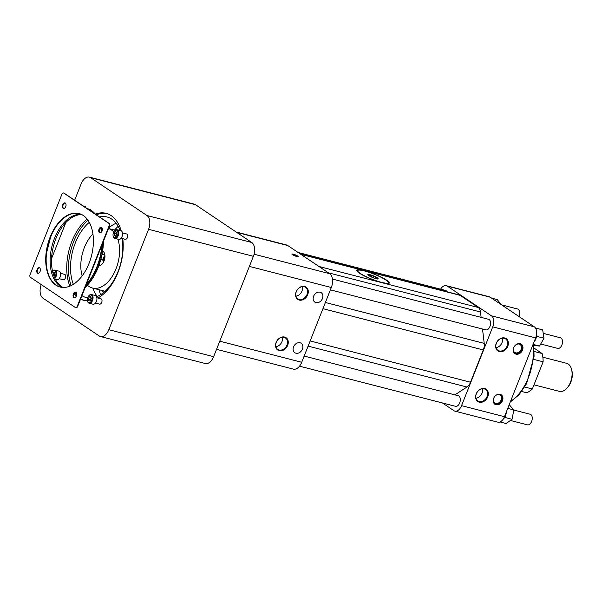 <?xml version="1.0" encoding="UTF-8"?>
<svg xmlns="http://www.w3.org/2000/svg" width="602" height="602" viewBox="0 0 602 602"><rect width="100%" height="100%" fill="white"/><g stroke="black" fill="none" stroke-linecap="round" stroke-linejoin="round"><path stroke-width="0.9" d="M534.012 348.069L542.131 353.524A26.014 15.509 -75.6 0 1 543.117 361.81L532.356 388.982A26.014 15.509 -75.6 0 1 526.607 392.737L521.723 391.481M524.711 387.018L532.356 388.982M543.117 361.81L533.816 359.409M534.177 351.478L542.131 353.524M571.614 369.553L571.9 370.712A12.905 7.698 104.4 0 1 567.588 387.455L566.775 388.335A14.486 8.639 -75.6 0 0 571.614 369.553A14.486 8.639 -75.6 0 0 566.595 363.315L542.846 357.204M534.004 384.836L559.371 391.368A14.486 8.639 -75.6 0 0 566.775 388.335M75.348 307.502A2.19 1.302 -75.6 0 0 75.596 307.614A2.19 1.302 -75.6 0 0 77.267 306.252L109.022 226.051A2.19 1.302 -75.6 0 0 108.691 223.282L63.774 193.099A2.19 1.302 -75.6 0 0 63.526 192.986A2.19 1.302 -75.6 0 0 61.855 194.348L30.1 274.55A2.19 1.302 -75.6 0 0 30.431 277.311L75.348 307.502M75.814 307.637A2.19 1.302 -75.6 0 0 76.018 307.72A2.19 1.302 -75.6 0 0 77.688 306.358L109.444 226.156A2.19 1.302 -75.6 0 0 109.112 223.395L64.196 193.204A2.19 1.302 -75.6 0 0 63.947 193.091A2.19 1.302 -75.6 0 0 63.729 193.069M65.166 202.957A2.89 1.723 -75.6 0 0 62.992 205.357A2.89 1.723 -75.6 0 0 63.737 208.51M101.482 227.36A2.89 1.723 -75.6 0 0 99.307 229.761A2.89 1.723 -75.6 0 0 100.052 232.914M75.807 292.196A2.89 1.723 -75.6 0 0 73.64 294.596A2.89 1.723 -75.6 0 0 74.377 297.749M39.491 267.792A2.89 1.723 -75.6 0 0 37.324 270.193A2.89 1.723 -75.6 0 0 38.061 273.346M79.231 213.62A37.934 22.613 -75.6 0 0 48.085 244.766A37.934 22.613 -75.6 0 0 60.313 287.086M65.287 203.024A2.89 1.723 -75.6 0 0 64.963 202.874A2.89 1.723 -75.6 0 0 62.57 205.244A2.89 1.723 -75.6 0 0 63.519 208.473A2.89 1.723 -75.6 0 0 65.821 206.396A2.89 1.723 -75.6 0 0 65.287 203.024M101.603 227.436A2.89 1.723 -75.6 0 0 101.271 227.285A2.89 1.723 -75.6 0 0 98.886 229.655A2.89 1.723 -75.6 0 0 99.834 232.884A2.89 1.723 -75.6 0 0 102.137 230.799A2.89 1.723 -75.6 0 0 101.603 227.436M75.935 292.271A2.89 1.723 -75.6 0 0 75.604 292.12A2.89 1.723 -75.6 0 0 73.211 294.491A2.89 1.723 -75.6 0 0 74.159 297.719A2.89 1.723 -75.6 0 0 76.469 295.635A2.89 1.723 -75.6 0 0 75.935 292.271M39.619 267.867A2.89 1.723 -75.6 0 0 39.288 267.717A2.89 1.723 -75.6 0 0 36.903 270.087A2.89 1.723 -75.6 0 0 37.851 273.316A2.89 1.723 -75.6 0 0 40.153 271.231A2.89 1.723 -75.6 0 0 39.619 267.867M83.332 215.516A37.934 22.613 -75.6 0 0 79.02 213.567A37.934 22.613 -75.6 0 0 47.663 244.66A37.934 22.613 -75.6 0 0 60.102 287.034A37.934 22.613 -75.6 0 0 90.36 259.718A37.934 22.613 -75.6 0 0 83.332 215.516M52.908 272.826L53.653 272.014L54.895 272.856L54.759 275.197L53.939 276.085M54.473 277.417A3.928 2.34 -75.6 0 0 55.971 273.797A3.928 2.34 -75.6 0 0 54.94 270.757A3.928 2.34 -75.6 0 0 52.54 271.314L52.765 271.073A4.485 2.671 -75.6 0 0 52.622 271.231M55.467 279.494L56.686 279.81A4.485 2.671 -75.6 0 0 60.26 276.581A4.485 2.671 -75.6 0 0 59.425 271.359A4.485 2.671 -75.6 0 0 58.921 271.126L55.06 270.132A4.485 2.671 -75.6 0 0 52.765 271.073M54.812 278.169A4.485 2.671 -75.6 0 0 56.731 274.015A4.485 2.671 -75.6 0 0 55.565 270.358A4.485 2.671 -75.6 0 0 55.06 270.132M54.85 273.594L54.413 274.076L53.164 273.76M54.413 274.076L54.315 275.678M54.85 273.654A2.099 1.257 -75.6 0 0 54.338 275.249A2.099 1.257 -75.6 0 0 54.346 275.648M81.18 214.32A37.934 22.613 -75.6 0 0 52.081 245.797A37.934 22.613 -75.6 0 0 62.36 287.41M81.827 214.628A37.934 22.613 -75.6 0 0 53.443 246.15A37.934 22.613 -75.6 0 0 63.075 287.455M116.743 234.765L115.358 236.277L114.109 235.435L114.252 233.094L115.637 231.582L116.886 232.425L116.743 234.765M114.071 237.534A3.928 2.34 -75.6 0 0 117.962 233.305A3.928 2.34 -75.6 0 0 114.47 230.95A3.928 2.34 -75.6 0 0 113.153 236.044A3.928 2.34 -75.6 0 0 114.071 237.534M113.206 236.24A4.485 2.671 -75.6 0 0 113.259 236.451A4.485 2.671 -75.6 0 0 114.297 238.151A4.485 2.671 -75.6 0 0 114.809 238.384L118.669 239.378A4.485 2.671 -75.6 0 0 122.372 235.698A4.485 2.671 -75.6 0 0 120.904 230.694L117.044 229.701A4.485 2.671 -75.6 0 0 114.756 230.641A4.485 2.671 -75.6 0 0 114.606 230.807M114.809 238.384A4.485 2.671 -75.6 0 0 118.511 234.705A4.485 2.671 -75.6 0 0 117.044 229.701M115.742 235.856L114.109 235.435M116.299 235.254L116.397 233.644L114.252 233.094M116.397 233.644L116.841 233.162M116.833 233.222A2.099 1.257 -75.6 0 0 116.329 234.818A2.099 1.257 -75.6 0 0 116.329 235.216M86.048 207.893A4.485 2.671 -75.6 0 0 84.589 206.29L83.084 205.899M81.029 214.628L82.354 214.967A4.485 2.671 -75.6 0 0 82.504 214.997M88.945 300.992L88.306 299.156L89.186 296.929L90.706 296.545L91.346 298.381L90.466 300.609L88.945 300.992M87.809 297.411A3.928 2.34 -75.6 0 0 87.486 300.887A3.928 2.34 -75.6 0 0 90.699 301.911A3.928 2.34 -75.6 0 0 92.106 296.44A3.928 2.34 -75.6 0 0 88.795 295.785A3.928 2.34 -75.6 0 0 87.809 297.411M87.538 301.075A4.485 2.671 -75.6 0 0 87.583 301.293A4.485 2.671 -75.6 0 0 89.134 303.22L93.001 304.213A4.485 2.671 -75.6 0 0 96.704 300.541A4.485 2.671 -75.6 0 0 95.236 295.529L91.376 294.536A4.485 2.671 -75.6 0 0 89.081 295.477A4.485 2.671 -75.6 0 0 88.938 295.642M89.134 303.22A4.485 2.671 -75.6 0 0 92.843 299.548A4.485 2.671 -75.6 0 0 91.376 294.536M90.624 300.202L90.45 299.706L88.306 299.156M91.173 297.885L90.45 299.706M91.007 297.396L89.186 296.929M91.211 297.99A2.099 1.257 -75.6 0 0 90.894 298.592A2.099 1.257 -75.6 0 0 90.661 300.112M104.71 258.74A1.505 1.181 -56.1 0 1 104.966 256.46M104.567 259.357A2.25 1.768 -56.1 0 1 104.387 259.327A2.25 1.768 -56.1 0 1 104.154 259.244M118.165 226.337A47.994 28.618 -75.6 0 0 114.561 230.047M99.187 289.765A47.994 28.618 -75.6 0 0 100.549 294.754M119.617 229.317A43.705 26.059 -75.6 0 0 118.722 230.13M102.543 290.623A43.705 26.059 -75.6 0 0 103.258 292.843M119.76 229.663A39.326 23.448 -75.6 0 0 119 230.205M102.656 290.653A39.326 23.448 -75.6 0 0 103.552 292.61M104.898 255.105L102.084 254.383M98.924 265.617A7.585 4.523 -75.6 0 0 104.575 259.312A7.585 4.523 -75.6 0 0 102.671 251.064M104.206 260.5L100.843 259.635M104.379 259.996L100.978 259.123M113.763 231.966A30.83 18.384 -75.6 0 0 111.393 229.919A30.83 18.384 -75.6 0 0 108.51 228.512L115.208 230.212M92.941 233.937A30.83 18.384 -75.6 0 0 82.135 275.912M87.493 285.258A30.83 18.384 -75.6 0 0 92.512 288.042A30.83 18.384 -75.6 0 0 114.034 273.225A30.83 18.384 -75.6 0 0 117.857 239.167M104.53 259.5A2.25 1.768 -56.1 0 1 104.334 259.387A2.25 1.768 -56.1 0 1 103.695 257.596A2.25 1.768 -56.1 0 1 104.951 255.73M388.162 282.172A16.42 2.717 21.6 0 0 385.709 279.93A16.42 2.717 21.6 0 0 370.283 272.744A16.42 2.717 21.6 0 0 358.062 270.253A16.42 2.717 21.6 0 0 371.946 279.17A16.42 2.717 21.6 0 0 388.162 282.172L388.659 283.271A17.3 2.867 -158.4 0 1 388.726 283.482M356.753 270.825A17.3 2.867 -158.4 0 1 356.948 270.719L358.062 270.253M372.676 277.627L373.39 275.836A5.531 0.918 -158.4 0 1 376.777 277.454L376.348 278.681M377.258 278.35L377.612 278.011L377.251 278.38L377.431 279.004L377.838 278.824A5.531 0.918 -158.4 0 0 377.958 278.786A5.531 0.918 -158.4 0 0 377.612 278.011L376.829 277.469M374.083 278.372L374.008 278.011A5.531 0.918 -158.4 0 0 377.168 278.824L377.898 278.846M368.131 275.468L369.109 275.829A5.531 0.918 -158.4 0 0 372.495 277.447L374.015 278.026M368.221 275.249L368.273 275.264A5.531 0.918 -158.4 0 1 367.822 274.775A5.531 0.918 -158.4 0 1 368.048 274.459L368.725 274.459A5.531 0.918 -158.4 0 1 371.885 275.272L373.39 275.821L372.962 277.778M375.791 278.553L376.152 277.635L373.518 276.378M368.048 274.459L368.273 275.264M371.05 276.83L371.517 275.633L369.064 275.001L368.778 275.731M376.152 277.635L376.777 277.454M368.725 274.459L369.064 275.001M116.111 223.237A41.606 24.802 -75.6 0 0 108.706 228.023M92.881 288.14A41.606 24.802 -75.6 0 0 97.253 296.477M120.084 230.483A41.606 24.802 -75.6 0 0 111.769 219.128A41.606 24.802 -75.6 0 0 107.036 216.983A41.606 24.802 -75.6 0 0 99.526 216.946M89.299 222.334A41.606 24.802 -75.6 0 0 73.339 284.317M81.925 295.665A41.606 24.802 -75.6 0 0 86.289 297.569A41.606 24.802 -75.6 0 0 87.651 297.847M96.546 296.763A41.606 24.802 -75.6 0 0 122.176 238.497M107.005 213.597A44.902 26.774 -75.6 0 0 96.365 214.824M87.975 220.189A44.902 26.774 -75.6 0 0 71.141 285.551M75.724 294.085A44.902 26.774 -75.6 0 0 76.604 295.13M80.728 298.69A44.902 26.774 -75.6 0 0 84.619 300.518M518.947 316.509A5.471 3.266 -75.6 0 0 519.074 316.193A5.471 3.266 -75.6 0 0 517.63 309.007L501.662 304.89M510.398 420.467L527.45 424.854A5.471 3.266 -75.6 0 0 531.98 420.369A5.471 3.266 -75.6 0 0 530.181 414.251L513.83 410.037M540.701 344.005L557.723 348.392A5.471 3.266 -75.6 0 0 562.253 343.9A5.471 3.266 -75.6 0 0 560.454 337.79L543.23 333.35M121.213 230.807A44.902 26.774 -75.6 0 0 111.265 215.659A44.902 26.774 -75.6 0 0 106.155 213.349A44.902 26.774 -75.6 0 0 95.409 214.094M87.109 219.038A44.902 26.774 -75.6 0 0 69.832 286.146M74.716 294.483A44.902 26.774 -75.6 0 0 76.281 296.116M80.555 299.119A44.902 26.774 -75.6 0 0 83.761 300.323A44.902 26.774 -75.6 0 0 87.471 300.827M97.93 298.005A44.902 26.774 -75.6 0 0 122.793 238.655M64.632 274.377A2.762 1.648 104.4 0 1 64.655 274.384A2.762 1.648 104.4 0 1 65.558 277.462A2.762 1.648 104.4 0 1 63.278 279.727A2.762 1.648 104.4 0 1 63.255 279.719M100.948 298.78A2.762 1.648 104.4 0 1 100.97 298.788A2.762 1.648 104.4 0 1 101.7 302.415A2.762 1.648 104.4 0 1 99.593 304.13A2.762 1.648 104.4 0 1 99.571 304.123M126.616 233.945A2.762 1.648 104.4 0 1 126.638 233.952A2.762 1.648 104.4 0 1 126.954 234.095A2.762 1.648 104.4 0 1 127.466 237.308A2.762 1.648 104.4 0 1 125.269 239.295A2.762 1.648 104.4 0 1 125.239 239.287M90.3 209.541A2.762 1.648 104.4 0 1 90.33 209.541A2.762 1.648 104.4 0 1 91.173 210.391M74.656 200.233L81.097 183.971A10.949 6.524 104.4 0 1 89.45 177.146A10.949 6.524 104.4 0 1 90.699 177.71L146.926 215.501A10.949 6.524 104.4 0 1 148.574 229.317L108.827 329.708A10.949 6.524 104.4 0 1 100.474 336.533A10.949 6.524 104.4 0 1 99.225 335.969L42.998 298.178A10.949 6.524 104.4 0 1 41.26 284.588M51.546 258.604L65.814 222.574M295.883 255.338L293.204 254.646L296.079 256.023L296.906 256.031L295.883 255.338L295.672 255.873M293.859 255.09L294.032 254.654M491.608 298.14L497.244 299.593L501.21 304.589M509.209 404.687L513.845 409.939L512.024 419.293L506.147 423.537L500.014 421.957M535.803 328.602L535.72 328.082L542.688 329.873L543.975 338.219L539.535 346.067L532.725 345.292M295.951 296.139A6.9 5.418 123.9 0 0 301.986 291.082A6.9 5.418 123.9 0 0 302.332 286.65M282.3 337.24A6.9 5.418 -56.1 0 1 281.954 341.673A6.9 5.418 -56.1 0 1 275.919 346.729M89.45 177.146L194.265 204.131A10.949 6.524 104.4 0 1 195.507 204.695L251.734 242.486A10.949 6.524 104.4 0 1 253.382 256.301L213.635 356.693A10.949 6.524 104.4 0 1 205.282 363.518L100.474 336.533M297.403 255.94A3.018 0.497 21.6 0 0 294.747 254.684A3.018 0.497 21.6 0 0 292.429 254.142A3.018 0.497 21.6 0 0 293.302 255.082A3.018 0.497 21.6 0 0 296.605 256.377A3.018 0.497 21.6 0 0 297.794 256.264A3.018 0.497 21.6 0 0 297.403 255.94M493.369 399.239A4.771 3.747 123.9 0 0 494.731 403.024A4.771 3.747 123.9 0 0 500.503 401.15A4.771 3.747 123.9 0 0 500.051 395.1A4.771 3.747 123.9 0 0 499.126 394.686A4.771 3.747 123.9 0 0 496.033 395.266M513.393 348.648A4.771 3.747 123.9 0 0 514.763 352.433A4.771 3.747 123.9 0 0 520.534 350.56A4.771 3.747 123.9 0 0 520.083 344.51A4.771 3.747 123.9 0 0 519.15 344.096A4.771 3.747 123.9 0 0 516.064 344.675M513.845 409.939L507.749 408.374M512.024 419.293L505.048 417.495L505.394 415.756A8.804 5.245 -75.6 0 0 506.463 411.625M503.024 419.368A8.804 5.245 -75.6 0 0 503.957 418.285L505.048 417.495M533.959 342.169A8.804 5.245 -75.6 0 0 536.179 337.888L537.007 336.428L543.975 338.219M537.007 336.428L536.766 334.87A8.804 5.245 -75.6 0 0 536.608 331.567M533.079 344.404L539.535 346.067M307.028 294.468A6.9 5.418 123.9 0 0 305.515 287.357A6.9 5.418 123.9 0 0 297.162 290.066A6.9 5.418 123.9 0 0 297.809 298.818A6.9 5.418 123.9 0 0 307.028 294.468M286.996 345.059A6.9 5.418 123.9 0 0 285.483 337.948A6.9 5.418 123.9 0 0 277.131 340.649A6.9 5.418 123.9 0 0 277.785 349.401A6.9 5.418 123.9 0 0 286.996 345.059M291.947 254.217A3.349 0.557 -158.4 0 1 292.068 254.187L292.429 254.142M297.794 256.264L298.028 256.542A3.349 0.557 -158.4 0 1 298.088 256.648M476.001 398.238A6.9 5.418 123.9 0 0 482.036 393.181A6.9 5.418 123.9 0 0 482.375 388.757M497.538 394.461A5.207 4.094 -56.1 0 1 499.509 394.438A5.207 4.094 -56.1 0 1 500.27 402.407A5.207 4.094 -56.1 0 1 493.188 400.932M502.407 338.166A6.9 5.418 -56.1 0 1 502.06 342.591A6.9 5.418 -56.1 0 1 496.033 347.647M517.569 343.87A5.207 4.094 -56.1 0 1 519.534 343.847A5.207 4.094 -56.1 0 1 520.301 351.816A5.207 4.094 -56.1 0 1 513.22 350.341M503.957 418.285A8.804 5.245 -75.6 0 0 505.394 415.756M536.179 337.888A8.804 5.245 -75.6 0 0 536.766 334.87M322.439 298.547A5.689 4.47 123.9 0 0 321.19 292.685A5.689 4.47 123.9 0 0 314.312 294.92A5.689 4.47 123.9 0 0 314.846 302.129A5.689 4.47 123.9 0 0 322.439 298.547M307.705 294.754A7.427 5.832 -56.1 0 1 296.711 298.419A7.427 5.832 -56.1 0 1 301.384 286.627A7.427 5.832 -56.1 0 1 307.705 294.754M302.415 349.137A5.689 4.47 123.9 0 0 301.158 343.275A5.689 4.47 123.9 0 0 294.28 345.503A5.689 4.47 123.9 0 0 294.814 352.719A5.689 4.47 123.9 0 0 302.415 349.137M287.673 345.345A7.427 5.832 -56.1 0 1 276.679 349.01A7.427 5.832 -56.1 0 1 281.352 337.218A7.427 5.832 -56.1 0 1 287.673 345.345M297.666 256.008A3.356 0.557 21.6 0 0 294.25 254.45A3.356 0.557 21.6 0 0 291.94 254.104A3.356 0.557 21.6 0 0 294.852 255.858A3.356 0.557 21.6 0 0 298.171 256.572A3.356 0.557 21.6 0 0 297.666 256.008M487.078 396.575A6.9 5.418 123.9 0 0 485.558 389.464A6.9 5.418 123.9 0 0 477.213 392.165A6.9 5.418 123.9 0 0 477.86 400.917A6.9 5.418 123.9 0 0 487.078 396.575M501.007 394.649A5.689 4.47 -56.1 0 1 502.038 400.353A5.689 4.47 -56.1 0 1 494.671 404.077M507.102 345.984A6.9 5.418 123.9 0 0 505.59 338.873A6.9 5.418 123.9 0 0 497.244 341.575A6.9 5.418 123.9 0 0 497.892 350.326A6.9 5.418 123.9 0 0 507.102 345.984M521.039 344.058A5.689 4.47 -56.1 0 1 522.069 349.762A5.689 4.47 -56.1 0 1 514.702 353.487M236.127 231.996L286.544 244.976A10.949 6.524 104.4 0 1 287.786 245.541L236.714 232.387M219.775 341.191L301.707 362.284A10.949 6.524 104.4 0 1 293.362 369.109L216.547 349.333M301.707 362.284L331.318 287.508L249.378 266.408M254.059 254.225L329.67 273.692A10.949 6.524 104.4 0 1 331.318 287.508M329.67 273.692L287.786 245.541M487.755 396.861A7.427 5.832 -56.1 0 1 476.761 400.526A7.427 5.832 -56.1 0 1 481.427 388.734A7.427 5.832 -56.1 0 1 487.755 396.861M502.489 400.654A5.689 4.47 123.9 0 0 501.24 394.792A5.689 4.47 123.9 0 0 494.355 397.019A5.689 4.47 123.9 0 0 494.889 404.235A5.689 4.47 123.9 0 0 502.489 400.654M507.787 346.27A7.427 5.832 -56.1 0 1 496.785 349.935A7.427 5.832 -56.1 0 1 501.458 338.143A7.427 5.832 -56.1 0 1 507.787 346.27M522.521 350.063A5.689 4.47 123.9 0 0 521.272 344.201A5.689 4.47 123.9 0 0 514.386 346.428A5.689 4.47 123.9 0 0 514.921 353.645A5.689 4.47 123.9 0 0 522.521 350.063M446.308 285.694L489.208 296.741A8.759 5.222 104.4 0 1 490.201 297.192L447.301 286.146A8.759 5.222 -75.6 0 0 446.308 285.694A8.759 5.222 -75.6 0 0 440.604 289.171M442.417 402.956L453.878 410.662A8.759 5.222 -75.6 0 0 454.871 411.113A8.759 5.222 -75.6 0 0 461.553 405.65L492.752 326.856A8.759 5.222 -75.6 0 0 491.435 315.802L534.335 326.848L490.201 297.192M534.335 326.848A8.759 5.222 104.4 0 1 535.652 337.903L492.752 326.856M461.553 405.65L504.453 416.697L535.652 337.903M504.453 416.697A8.759 5.222 104.4 0 1 497.771 422.16L454.871 411.113M332.454 279.08L488.5 319.263A5.471 3.266 104.4 0 1 489.125 319.542A5.471 3.266 104.4 0 1 490.141 325.923A5.471 3.266 104.4 0 1 485.776 329.866L330.385 289.855M304.176 356.06L458.227 395.725A5.471 3.266 104.4 0 1 458.852 396.011A5.471 3.266 104.4 0 1 459.868 402.384A5.471 3.266 104.4 0 1 455.503 406.327L299.51 366.166M298.125 252.486L445.676 290.48A5.471 3.266 104.4 0 1 446.3 290.758A5.471 3.266 104.4 0 1 447.203 291.82M491.435 315.802L447.301 286.146M454.909 394.867L466.949 387.018A8.759 5.222 -75.6 0 0 470.516 382.225L483.293 349.958A8.759 5.222 -75.6 0 0 484.219 343.388L482.511 329.023M481.118 317.359L480.479 311.986A8.759 5.222 -75.6 0 0 478.229 307.494L460.154 295.349A8.759 5.222 -75.6 0 0 459.16 294.897L300.406 254.021M359.326 273.135A17.518 2.897 21.6 0 0 377.13 281.254A17.518 2.897 21.6 0 0 389.231 283.09A17.518 2.897 21.6 0 0 374.015 273.948A17.518 2.897 21.6 0 0 356.655 270.193A17.518 2.897 21.6 0 0 359.326 273.135M77.688 306.358L77.267 306.252M64.196 193.204L63.774 193.099M109.112 223.395L108.691 223.282M109.444 226.156L109.022 226.051M91.895 211.821A44.623 26.608 -75.6 0 0 90.187 210.519A44.623 26.608 -75.6 0 0 88.381 209.458M51.591 234.742A44.623 26.608 -75.6 0 0 46.316 255.24M73.941 293.761A44.623 26.608 -75.6 0 0 76.319 292.677M86.304 284.595A44.623 26.608 -75.6 0 0 101.866 245.3M101.475 232.086A44.623 26.608 -75.6 0 0 100.624 227.639M102.355 229.723A44.887 26.766 -75.6 0 0 101.926 227.744A44.623 26.608 104.4 0 1 102.363 229.686M103.409 241.402A44.623 26.608 104.4 0 1 86.959 285.724M95.5 214.244A44.887 26.766 -75.6 0 0 91.436 210.572A44.887 26.766 -75.6 0 0 86.793 208.39M73.579 294.837A44.887 26.766 -75.6 0 0 76.657 293.633M85.108 287.628A44.887 26.766 -75.6 0 0 103.363 241.507M86.997 208.525A44.887 26.766 104.4 0 1 90.481 210.331A44.887 26.766 104.4 0 1 93.634 212.988M100.963 227.458A44.887 26.766 104.4 0 1 101.776 231.627M102.31 244.179A44.887 26.766 104.4 0 1 85.913 285.581M76.484 293.001A44.887 26.766 104.4 0 1 73.753 294.205M368.304 275.347L368.665 274.429M371.795 275.46L371.223 276.905M253.382 256.301L148.574 229.317M146.926 215.501L251.734 242.486M195.507 204.695L90.699 177.71M108.827 329.708L213.635 356.693M510.496 401.429A43.103 25.698 -75.6 0 0 533.259 355.857A43.103 25.698 -75.6 0 0 532.988 345.36M480.479 311.986L328.383 272.826M325.381 302.49L484.219 343.388M483.293 349.958L322.943 308.668M310.165 340.935L470.516 382.225M466.949 387.018L308.111 346.12M318.947 266.483L478.229 307.494M460.154 295.349L300.88 254.337M76.018 307.72L75.596 307.614M63.947 193.091L63.526 192.986M64.677 274.392L60.531 273.323M63.308 279.734L59.154 278.666M86.334 208.262L91.489 210.595L95.59 214.304M102.054 227.94L102.37 229.385M103.469 241.251L98.307 267.228L85.048 287.786M76.665 293.671L73.579 294.867M46.535 253.028L50.711 236.797M126.668 233.96L122.515 232.891M125.291 239.303L121.137 238.234M113.153 236.044L113.259 236.451M90.353 209.549L88.983 209.195M100.993 298.795L96.847 297.727M99.616 304.138L95.47 303.069M87.486 300.887L87.583 301.293M105.102 291.285L92.512 288.042M371.238 276.912L371.855 275.347M533.748 345.556L534.072 356.339L526.562 383.7L519.165 394.634L510.263 402.031"/></g></svg>
